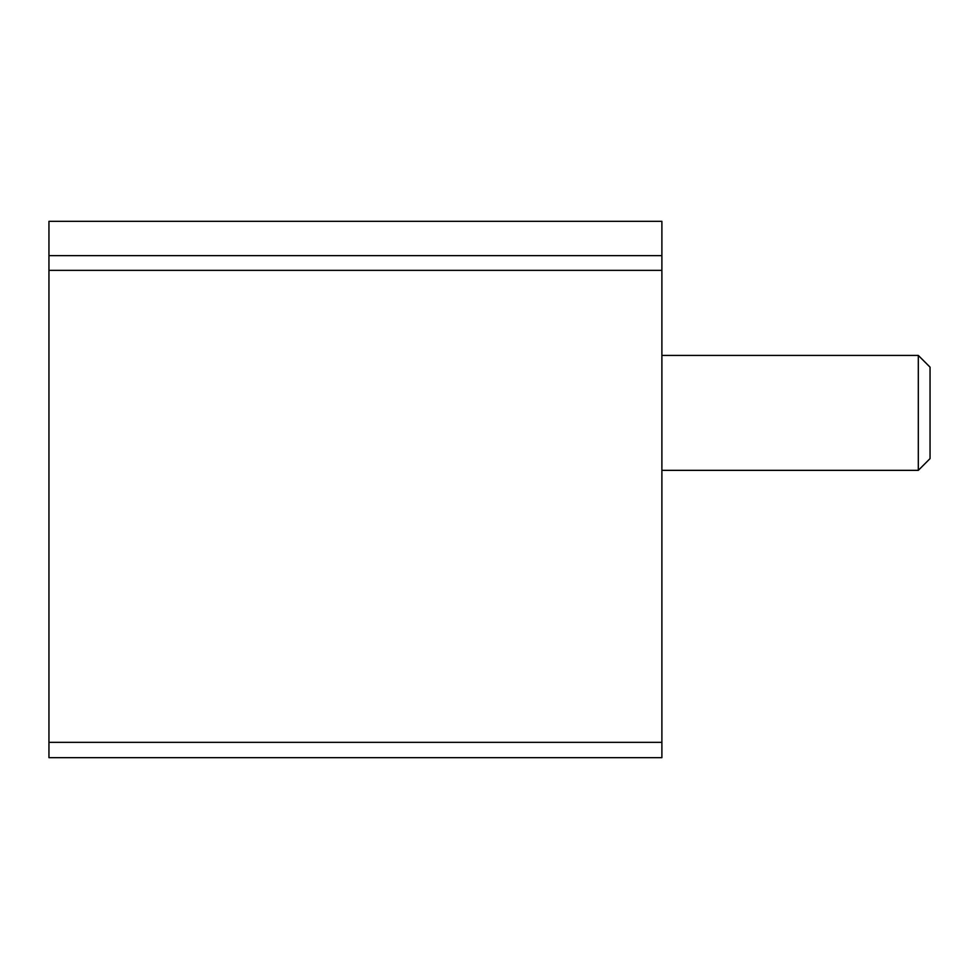 <?xml version="1.0" encoding="UTF-8"?>
<svg xmlns="http://www.w3.org/2000/svg" width="979" height="979" viewBox="0 0 979 979"><rect width="100%" height="100%" fill="white"/><g stroke="black" fill="none" stroke-linecap="round" stroke-linejoin="round"><path stroke-width="1.47" d="M48.95 742.339L48.95 221.34L661.89 221.34L661.89 757.66L48.95 757.66L48.95 742.339L661.89 742.339M918.314 355.414L930.05 367.162L930.05 458.6L918.314 470.348L918.314 355.414L661.89 355.414M48.95 255.641L661.89 255.641M48.95 270.351L661.89 270.351M918.314 470.348L661.89 470.348"/></g></svg>
